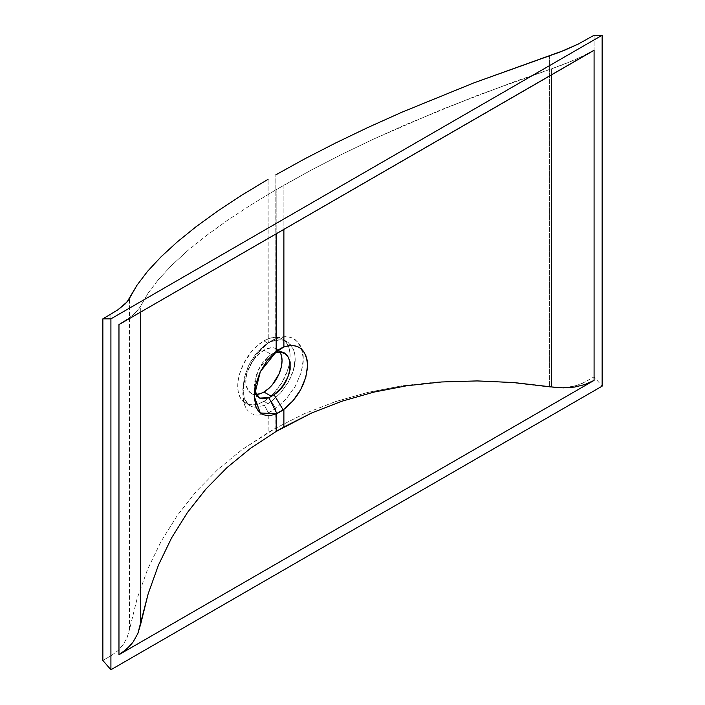 <?xml version="1.0" encoding="UTF-8"?>
<svg xmlns="http://www.w3.org/2000/svg" width="705" height="705" viewBox="0 0 705 705"><rect width="100%" height="100%" fill="white"/><g stroke="black" fill="none" stroke-linecap="round" stroke-linejoin="round"><path stroke-width="0.53" stroke-dasharray="3.52 2.64" d="M271.443 354.518A25.627 14.796 120 0 0 270.147 355.32A25.627 14.796 120 0 0 268.869 356.219L276.88 350.905L268.869 356.219A25.627 14.796 -60 0 1 271.443 354.518A25.627 14.796 -60 0 1 273.866 353.311A25.627 14.796 120 0 0 271.443 354.518L263.917 350.173L271.443 354.518L276.351 351.293L271.443 354.518M284.67 353.496L276.73 348.904L279.982 352.148A25.627 14.796 120 0 0 276.73 348.904A25.627 14.796 120 0 0 263.917 350.173L256.981 355.769L252.425 361.559L247.94 370.46L246.151 377.272L245.886 383.555L247.94 390.182L251.103 393.293L255.906 394.492A25.627 14.796 120 0 1 251.103 393.293L259.052 397.876M269.795 341.907A43.093 24.878 -60 0 1 271.971 340.559L267.953 343.203A37.012 21.37 -60 0 1 271.443 341.458L276.087 340.057L280.546 339.766L284.626 340.586L288.222 342.489L291.165 345.38L293.368 349.187L294.716 353.725L295.183 358.915L293.368 370.416L288.23 382.242L280.564 392.976L271.443 401.356A37.012 21.37 -60 0 1 267.953 403.648L263.917 401.321A37.012 21.37 120 0 0 288.16 345.714A37.012 21.37 120 0 0 282.423 339.043A37.012 21.37 120 0 0 263.917 340.876L267.953 343.203A37.012 21.37 120 0 0 266.076 344.366L269.795 341.907A43.093 24.878 -60 0 0 268.261 342.965L264.428 345.512A37.012 21.37 -60 0 1 267.953 343.203L263.917 340.876A37.012 21.37 120 0 0 239.735 373.491A37.012 21.37 120 0 0 245.411 403.154A37.012 21.37 120 0 0 255.254 404.617A37.012 21.37 120 0 0 263.917 401.321L267.953 403.648A37.012 21.37 -60 0 1 264.498 405.375L259.986 406.864L255.783 407.314L252.046 406.706L248.839 405.04L246.274 402.379L244.379 398.757L242.837 389.195L244.353 377.527L247.42 368.318L250.301 362.352L255.704 354.13L259.889 349.424L268.261 342.965L262.947 347.468L258.03 352.923L268.261 342.965L268.094 179.29L268.094 343.088A43.093 24.878 -60 0 1 268.261 342.965L268.094 343.088A43.093 24.878 -60 0 1 268.261 342.965A43.093 24.878 -60 0 1 271.971 340.559A43.093 24.878 -60 0 1 275.62 338.708L271.443 341.458A37.012 21.37 120 0 0 267.953 343.203L271.971 340.559A43.093 24.878 -60 0 1 275.62 338.708M250.372 406.001L242.159 400.449L239.735 396.624L238.246 391.813L237.744 386.208L238.246 380.021L239.735 373.491L243.692 363.604L251.579 351.566L256.32 346.569L263.917 340.876L269.028 338.515L273.937 337.395L278.457 337.572L282.423 339.043L285.684 341.749L288.098 345.573L289.588 350.385L290.09 355.99L289.588 362.176L288.098 368.706L282.423 381.784L273.937 393.24L269.028 397.787L263.917 401.321L258.814 403.683L253.906 404.802L249.376 404.617L245.411 403.154M275.849 408.406A43.093 24.878 -60 0 1 275.664 408.539L275.849 408.406A43.093 24.878 -60 0 1 275.664 408.539L268.323 412.786A43.093 24.878 -60 0 1 268.094 412.883L268.323 412.786A43.093 24.878 -60 0 1 268.094 412.883L268.094 432.553L275.849 428.076L275.664 408.539L286.3 398.836L295.272 386.278L301.264 372.407L303.229 362.176L303.229 355.805L302.172 350.077L300.092 345.168L297.078 341.246L291.086 337.51L286.283 336.585L281.092 336.981L275.664 338.691A43.093 24.878 -60 0 1 275.849 338.611L275.664 338.691A43.093 24.878 -60 0 1 275.849 338.611L275.849 174.814L275.664 338.691L286.283 336.585L291.086 337.51L295.254 339.695L301.246 347.503L303.361 358.924L301.264 372.407L295.272 386.278L286.3 398.836L275.664 408.539A43.093 24.878 -60 0 1 268.323 412.786L268.094 432.553L241.78 449.861L217.792 469.53L196.254 491.447L177.307 515.478L161.066 541.475L147.627 569.279L137.078 598.721L129.473 629.635L129.473 298.338L129.473 629.635L137.078 598.721L147.627 569.279L161.066 541.475L177.307 515.478L196.254 491.447L217.792 469.53L241.78 449.861L275.849 428.076L275.849 408.406M265.653 413.835L268.323 412.786L258.101 415.148L265.653 413.835M255.818 414.954L258.101 415.148L255.818 414.954M251.711 413.632L253.677 414.452L251.711 413.632M248.301 411.086L246.873 409.367L248.301 411.086M245.666 407.393L244.661 405.155L245.666 407.393M243.868 402.661L244.661 405.155L242.837 393.919L243.868 402.661M242.837 393.919L244.626 380.268L246.838 373.06L253.624 359.162L258.03 352.923L251.659 362.493L246.838 373.06L243.842 383.811L242.837 393.919L242.837 389.151L244.379 398.757L248.839 405.04L252.046 406.706L255.783 407.314L264.498 405.375L268.323 412.786L264.498 405.375A37.012 21.37 120 0 0 267.953 403.648A37.012 21.37 120 0 0 271.443 401.356L275.664 408.539L271.443 401.356L280.564 392.976L288.23 382.242C292.989 373.483 295.307 365.71 295.183 358.915L294.716 353.725L293.368 349.187L288.222 342.489L284.626 340.586L280.546 339.766L271.443 341.458L275.664 338.691M304.604 413.588L275.849 428.076L304.604 413.588L335.324 401.674L304.604 413.588M367.807 392.403L335.324 401.674L367.807 392.403L401.868 385.829L367.807 392.403M437.294 381.995L401.868 385.829L437.294 381.995L473.883 380.92L437.294 381.995M511.407 382.612L473.883 380.92L511.407 382.612L549.627 387.063L511.407 382.612M549.627 55.766L549.627 387.063L559.717 387.873L573.826 386.305L582.224 383.45L594.086 376.849L602.14 386.146L594.086 376.849L586.031 381.493L586.031 39.903L586.031 381.493L578.144 385.053L569.296 387.195L559.717 387.873L549.627 387.063L549.627 55.766M110.914 655.8L117.656 650.918L123.075 644.819L127.05 637.673L129.473 629.635L127.05 637.673L123.075 644.819L117.656 650.918L110.914 655.8L110.914 314.21L110.914 655.8L102.859 660.453L110.914 655.8M286.486 341.405L282.423 339.043M276.73 348.904L273.989 347.891L270.852 347.768L263.917 350.173A25.627 14.796 120 0 0 247.182 372.76A25.627 14.796 120 0 0 251.103 393.293M266.076 344.366A37.012 21.37 120 0 0 264.428 345.512L255.704 354.13L248.786 365.296L244.353 377.527L242.837 389.195M584.842 55.246L563.242 64.657L514.06 81.824L441.647 109.495L373.738 139.017L341.995 154.254L311.98 169.694L283.886 185.221L283.886 229.389L283.886 185.221L276.166 189.68L276.166 233.84L276.166 189.68L311.98 169.694L341.995 154.254L373.738 139.017L407.023 124.071L477.4 95.378L551.416 68.896L551.416 74.933L551.416 68.896L574.469 60.075L589.618 52.778M250.46 205.208L276.166 189.68L250.46 205.208L227.019 220.639L250.46 205.208M205.975 235.875L227.019 220.639L205.975 235.875L187.459 250.83L205.975 235.875M171.597 265.406L187.459 250.83L171.597 265.406L158.466 279.515L171.597 265.406M148.156 293.077L158.466 279.515L148.156 293.077L140.718 306.005L148.156 293.077M140.718 312.042L140.718 306.005L137.88 310.235L140.718 306.005L140.718 312.042M123.102 322.123L133.219 314.827L137.88 310.235L133.219 314.827L126.865 319.656M265.785 358.924L268.869 356.219L258.25 369.905L254.223 386.419L255.254 378.365L258.242 369.913L262.93 362.185L265.785 358.924M254.487 389.962L254.223 386.437L254.487 389.962M276.166 351.434L276.88 350.905M594.086 35.25L594.086 376.849L594.086 35.25M270.147 355.32L278.07 350.085M254.223 386.419L254.223 396.307"/><path stroke-width="1.06" d="M284.423 353.355L287.675 356.14L290.143 361.929L290.143 369.376L289.2 373.421L287.666 377.51L283.128 385.362L280.29 388.896L274.016 394.668A25.627 14.796 -60 0 1 271.443 396.36A25.627 14.796 -60 0 1 268.869 397.638L276.88 413.509L276.166 413.817L276.88 413.509L276.166 413.817L276.166 431.442L311.98 412.839L341.995 401.198L373.738 392.139L407.023 385.714L441.647 381.969L477.4 380.92L514.06 382.568L551.416 386.922L551.416 74.933L551.416 386.922L514.06 382.568L477.4 380.92L441.647 381.969L407.023 385.714L373.738 392.139L341.995 401.198L311.98 412.839L283.886 426.983L283.886 409.367L283.163 409.878L293.007 400.748L300.674 389.662L305.785 377.439L307.583 365.49L307.133 360.123L305.785 355.39L303.608 351.434L300.674 348.385L297.113 346.367L293.016 345.441L288.565 345.644L283.886 346.983A38.599 22.287 -60 0 0 280.026 348.878A38.599 22.287 -60 0 0 276.166 351.425L267.371 360.237L260.33 371.676L255.792 384.234L254.223 396.325L255.792 406.291L257.704 410.09L260.33 412.954L263.564 414.787L267.371 415.545L271.592 415.219L276.166 413.817L276.166 431.442L283.886 426.983L283.886 409.367L276.166 413.817L260.321 412.954L254.223 396.307L260.33 371.667L276.88 350.905L276.166 351.434L276.166 233.84L276.166 351.425A38.599 22.287 -60 0 1 278.07 350.085A38.599 22.287 -60 0 1 280.026 348.878L276.351 351.293L280.026 348.878A38.599 22.287 -60 0 1 283.886 346.975L283.886 229.389L283.886 346.975L274.016 353.249L280.29 352.165L284.67 353.496M255.377 394.483L260.383 393.663L263.917 392.024L271.443 396.36L263.917 392.024A25.627 14.796 120 0 0 279.982 352.148M275.849 174.814L304.604 158.916L335.324 143.124L367.807 127.534L401.868 112.227L473.883 82.873L564.582 50.231L578.144 44.124L594.086 35.25L602.14 35.25L110.914 318.854L102.859 318.854L117.656 309.98L125.252 303.873L128.46 300.101L137.078 285.111L147.627 271.231L161.066 256.796L177.307 241.877L196.254 226.578L217.792 210.98L241.78 195.188L268.094 179.29L241.78 195.188L217.792 210.98L196.254 226.578L177.307 241.877L161.066 256.796L147.627 271.231L137.078 285.111L127.05 301.951L117.656 309.98L102.859 318.854L102.859 660.453L110.914 669.75L102.859 660.453L102.859 318.854L110.914 318.854L110.914 669.75L602.14 386.146L110.914 669.75L110.914 318.854L602.14 35.25L594.086 35.25L578.144 44.124L559.717 52.152L473.883 82.873L401.868 112.227L367.807 127.534L335.324 143.124L304.604 158.916L275.849 174.814M602.14 386.146L602.14 35.25L602.14 386.146M589.618 52.778L118.969 324.6L594.086 50.293L594.086 380.4L118.969 654.707L118.969 324.6L123.102 322.123M255.906 394.492A25.627 14.796 120 0 0 263.917 392.024L269.178 388.085L272.456 384.622L278.986 374.02L281.26 367.164L282.035 360.634L281.26 355.012L279.894 352.007M140.718 624.031L140.718 312.042L140.718 624.031L148.156 593.83L137.88 633.451L140.718 624.031M158.466 565.058L148.156 593.83L158.466 565.058L171.597 537.88L158.466 565.058M187.459 512.482L171.597 537.88L187.459 512.482L205.975 488.997L187.459 512.482M227.019 467.582L205.975 488.997L227.019 467.582L250.46 448.354L227.019 467.582M276.166 431.442L250.46 448.354L276.166 431.442M126.865 319.656L118.969 324.6L118.969 654.707L123.102 652.028L130.249 645.568L133.219 641.832L137.88 633.451L133.219 641.832L126.865 648.979L118.969 654.707L594.086 380.4L594.086 50.293L584.842 55.246M551.416 386.922L563.242 387.873L574.469 387.08L584.842 384.569L594.086 380.4L584.842 384.569L574.469 387.08L563.242 387.873L551.416 386.922M254.602 390.614L259.484 398.105L268.869 397.638L262.93 398.915L259.264 397.999L256.514 395.487L254.487 389.962M271.443 396.36A25.627 14.796 120 0 0 274.016 394.668L283.163 409.878L283.886 409.367A38.599 22.287 -60 0 1 276.166 413.817L276.88 413.509L268.869 397.638A25.627 14.796 120 0 0 271.443 396.36M274.016 394.668L274.016 394.668C295.192 381.625 295.219 344.172 274.016 353.249L283.886 346.983C298.338 342.753 306.243 348.922 307.583 365.49C306.226 383.088 298.33 397.708 283.886 409.358L283.163 409.878L274.016 394.668"/></g></svg>
